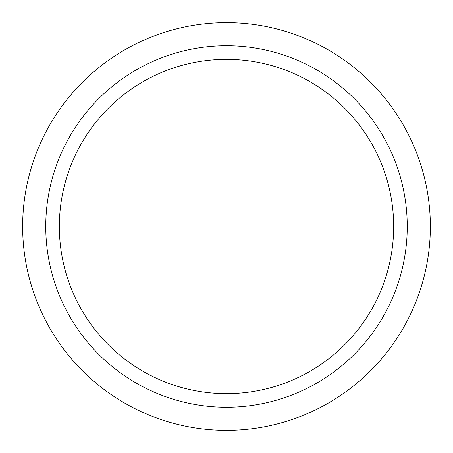 <?xml version="1.0" encoding="UTF-8"?>
<svg xmlns="http://www.w3.org/2000/svg" width="453" height="453" viewBox="0 0 453 453"><rect width="100%" height="100%" fill="white"/><g stroke="black" fill="none" stroke-linecap="round" stroke-linejoin="round"><path stroke-width="0.68" d="M407.247 226.5A180.747 180.747 0 0 1 226.5 407.247A180.747 180.747 0 0 1 45.753 226.5A180.747 180.747 0 0 1 226.5 45.753A180.747 180.747 0 0 1 407.247 226.5M59.343 226.5A167.157 167.157 0 0 0 226.5 393.657A167.157 167.157 0 0 0 393.657 226.5A167.157 167.157 0 0 0 226.5 59.343A167.157 167.157 0 0 0 59.343 226.5M430.35 226.5A203.85 203.85 0 0 0 226.5 22.65A203.85 203.85 0 0 0 22.65 226.5A203.85 203.85 0 0 0 226.5 430.35A203.85 203.85 0 0 0 430.35 226.5"/></g></svg>
